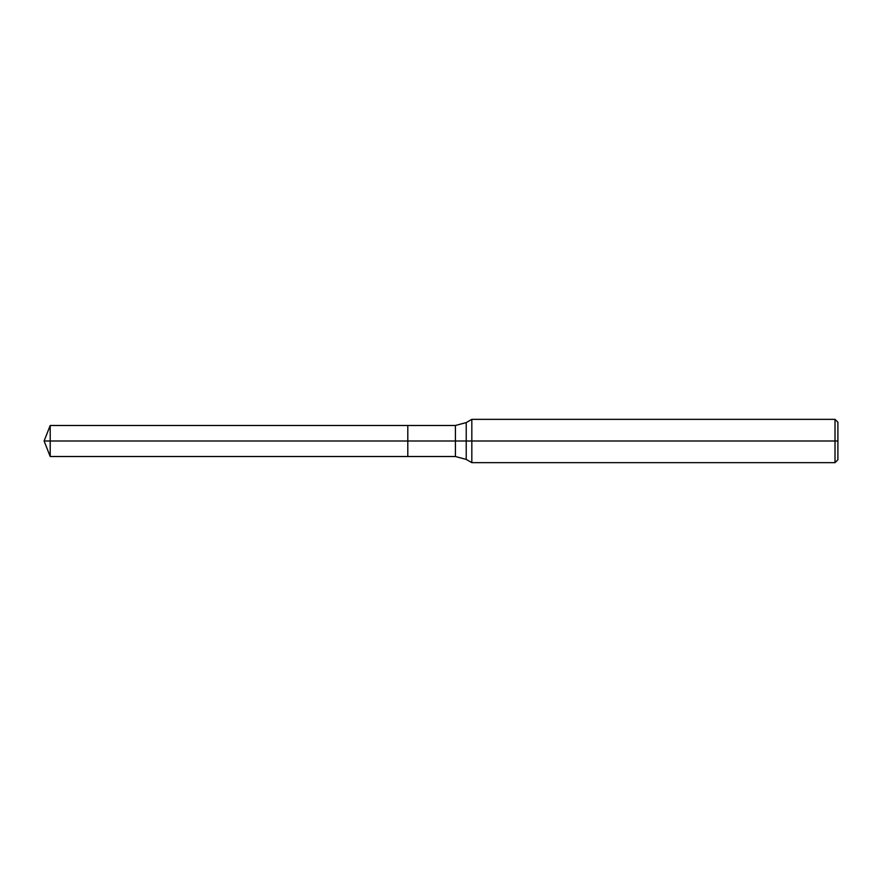 <?xml version="1.0" encoding="UTF-8"?>
<svg xmlns="http://www.w3.org/2000/svg" width="882" height="882" viewBox="0 0 882 882"><rect width="100%" height="100%" fill="white"/><g stroke="black" fill="none" stroke-linecap="round" stroke-linejoin="round"><path stroke-width="0.66" stroke-dasharray="4.41 3.31" d="M471.826 419.347L471.826 462.653M835.011 419.347L835.011 462.653M837.9 422.235L837.9 441L407.804 441L407.804 425.488L407.804 456.512L407.804 441L44.1 441L837.9 441L837.9 459.765M50.208 425.488L50.208 456.512M407.804 425.488L407.804 456.512M466.225 422.588L466.225 459.412M455.41 425.488L455.41 456.512"/><path stroke-width="1.32" d="M471.826 462.653L471.826 419.347L835.011 419.347L835.011 462.653L471.826 462.653L466.225 459.412L466.225 422.588L471.826 419.347M455.41 425.488L455.41 456.512L407.804 456.512L407.804 425.488L50.208 425.488L407.804 425.488L407.804 456.512L407.804 425.488L455.41 425.488L466.225 422.588M835.011 462.653L837.9 459.765L837.9 422.235L835.011 419.347M407.804 441L44.1 441L50.208 456.512L407.804 456.512L50.208 456.512L50.208 425.488L50.208 456.512L44.1 441L50.208 425.488L44.1 441L837.9 441M455.41 456.512L466.225 459.412"/></g></svg>
